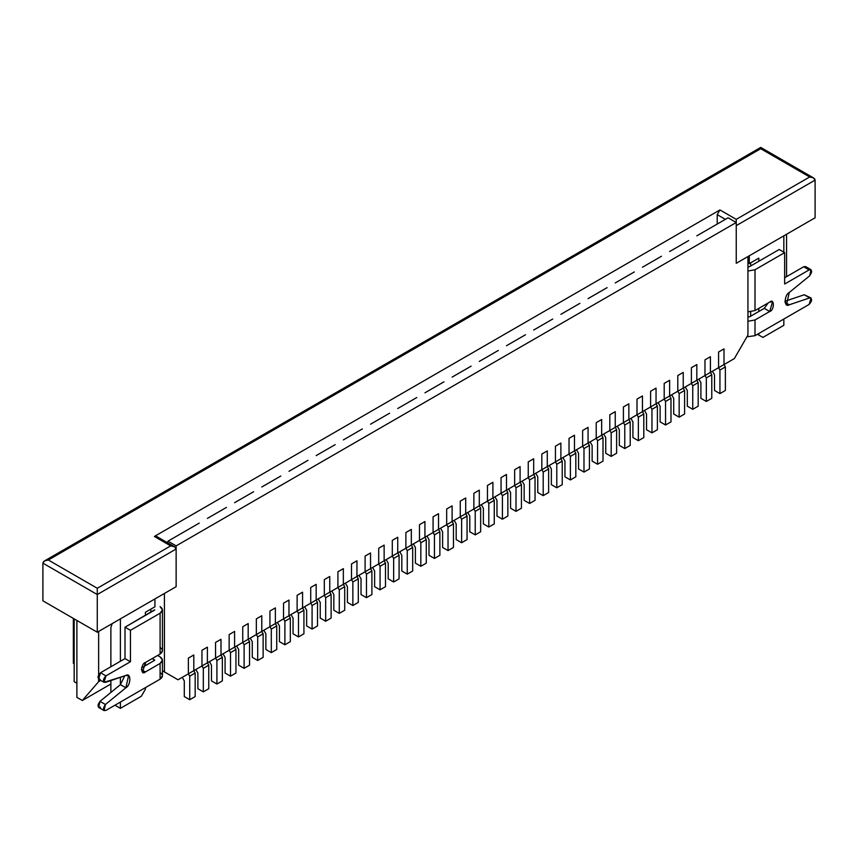 <?xml version="1.0" encoding="UTF-8"?>
<svg xmlns="http://www.w3.org/2000/svg" width="858" height="858" viewBox="0 0 858 858"><rect width="100%" height="100%" fill="white"/><g stroke="black" fill="none" stroke-linecap="round" stroke-linejoin="round"><path stroke-width="1.29" d="M184.288 680.887L182.25 677.348L184.288 680.887L184.288 696.578L184.288 680.887M195.163 696.578L189.725 699.72L184.288 696.578L189.725 699.72L195.163 696.578L195.163 673.037L189.725 676.168L189.725 699.72L189.725 676.168L195.163 673.037L193.801 670.677L188.363 673.82L189.725 676.168L188.363 673.82L193.801 670.677L193.801 654.976L188.363 658.118L188.363 673.82L188.363 658.118L193.801 654.976L193.801 670.677L195.163 673.037L195.163 696.578M197.887 673.037L195.849 669.497L197.887 673.037L197.887 688.727L197.887 673.037M208.762 688.727L203.325 691.87L197.887 688.727L203.325 691.87L208.762 688.727L208.762 665.186L203.325 668.328L203.325 691.87L203.325 668.328L208.762 665.186L207.4 662.826L201.962 665.969L203.325 668.328L201.962 665.969L207.4 662.826L207.4 647.136L201.962 650.267L201.962 665.969L201.962 650.267L207.4 647.136L207.4 662.826L208.762 665.186L208.762 688.727M211.476 665.186L209.438 661.657L211.476 665.186L211.476 680.887L211.476 665.186M222.351 680.887L216.913 684.019L211.476 680.887L216.913 684.019L222.351 680.887L222.351 657.335L216.913 660.478L216.913 684.019L216.913 660.478L222.351 657.335L220.999 654.976L215.562 658.118L216.913 660.478L215.562 658.118L220.999 654.976L220.999 639.285L215.562 642.417L215.562 658.118L215.562 642.417L220.999 639.285L220.999 654.976L222.351 657.335L222.351 680.887M225.075 657.335L223.037 653.807L225.075 657.335L225.075 673.037L225.075 657.335M235.95 673.037L230.512 676.168L225.075 673.037L230.512 676.168L235.95 673.037L235.95 649.485L230.512 652.627L230.512 676.168L230.512 652.627L235.95 649.485L234.588 647.136L229.15 650.267L230.512 652.627L229.15 650.267L234.588 647.136L234.588 631.434L229.15 634.577L229.15 650.267L229.15 634.577L234.588 631.434L234.588 647.136L235.95 649.485L235.95 673.037M238.674 649.485L236.626 645.956L238.674 649.485L238.674 665.186L238.674 649.485M249.549 665.186L244.112 668.328L238.674 665.186L244.112 668.328L249.549 665.186L249.549 641.634L244.112 644.776L244.112 668.328L244.112 644.776L249.549 641.634L248.187 639.285L242.75 642.417L244.112 644.776L242.75 642.417L248.187 639.285L248.187 623.584L242.75 626.726L242.75 642.417L242.75 626.726L248.187 623.584L248.187 639.285L249.549 641.634L249.549 665.186M252.263 641.634L250.225 638.105L252.263 641.634L252.263 657.335L252.263 641.634M263.138 657.335L257.7 660.478L252.263 657.335L257.7 660.478L263.138 657.335L263.138 633.783L257.7 636.926L257.7 660.478L257.7 636.926L263.138 633.783L261.776 631.434L256.338 634.577L257.7 636.926L256.338 634.577L261.776 631.434L261.776 615.733L256.338 618.875L256.338 634.577L256.338 618.875L261.776 615.733L261.776 631.434L263.138 633.783L263.138 657.335M265.862 633.783L263.824 630.255L265.862 633.783L265.862 649.485L265.862 633.783M276.737 649.485L271.3 652.627L265.862 649.485L271.3 652.627L276.737 649.485L276.737 625.943L271.3 629.075L271.3 652.627L271.3 629.075L276.737 625.943L275.375 623.584L269.938 626.726L271.3 629.075L269.938 626.726L275.375 623.584L275.375 607.882L269.938 611.025L269.938 626.726L269.938 611.025L275.375 607.882L275.375 623.584L276.737 625.943L276.737 649.485M279.451 625.943L277.413 622.404L279.451 625.943L279.451 641.634L279.451 625.943M290.326 641.634L284.888 644.776L279.451 641.634L284.888 644.776L290.326 641.634L290.326 618.092L284.888 621.235L284.888 644.776L284.888 621.235L290.326 618.092L288.974 615.733L283.537 618.875L284.888 621.235L283.537 618.875L288.974 615.733L288.974 600.042L283.537 603.174L283.537 618.875L283.537 603.174L288.974 600.042L288.974 615.733L290.326 618.092L290.326 641.634M293.05 618.092L291.012 614.553L293.05 618.092L293.05 633.783L293.05 618.092M303.925 633.783L298.487 636.926L293.05 633.783L298.487 636.926L303.925 633.783L303.925 610.242L298.487 613.384L298.487 636.926L298.487 613.384L303.925 610.242L302.563 607.882L297.125 611.025L298.487 613.384L297.125 611.025L302.563 607.882L302.563 592.192L297.125 595.323L297.125 611.025L297.125 595.323L302.563 592.192L302.563 607.882L303.925 610.242L303.925 633.783M306.649 610.242L304.601 606.713L306.649 610.242L306.649 625.943L306.649 610.242M317.524 625.943L312.087 629.075L306.649 625.943L312.087 629.075L317.524 625.943L317.524 602.391L312.087 605.534L312.087 629.075L312.087 605.534L317.524 602.391L316.162 600.042L310.725 603.174L312.087 605.534L310.725 603.174L316.162 600.042L316.162 584.341L310.725 587.483L310.725 603.174L310.725 587.483L316.162 584.341L316.162 600.042L317.524 602.391L317.524 625.943M320.238 602.391L318.2 598.863L320.238 602.391L320.238 618.092L320.238 602.391M331.113 618.092L325.675 621.235L320.238 618.092L325.675 621.235L331.113 618.092L331.113 594.54L325.675 597.683L325.675 621.235L325.675 597.683L331.113 594.54L329.751 592.192L324.313 595.323L325.675 597.683L324.313 595.323L329.751 592.192L329.751 576.49L324.313 579.633L324.313 595.323L324.313 579.633L329.751 576.49L329.751 592.192L331.113 594.54L331.113 618.092M333.837 594.54L331.799 591.012L333.837 594.54L333.837 610.242L333.837 594.54M344.712 610.242L339.275 613.384L333.837 610.242L339.275 613.384L344.712 610.242L344.712 586.69L339.275 589.832L339.275 613.384L339.275 589.832L344.712 586.69L343.35 584.341L337.913 587.483L339.275 589.832L337.913 587.483L343.35 584.341L343.35 568.639L337.913 571.782L337.913 587.483L337.913 571.782L343.35 568.639L343.35 584.341L344.712 586.69L344.712 610.242M347.426 586.69L345.388 583.161L347.426 586.69L347.426 602.391L347.426 586.69M358.301 602.391L352.863 605.534L347.426 602.391L352.863 605.534L358.301 602.391L358.301 578.85L352.863 581.981L352.863 605.534L352.863 581.981L358.301 578.85L356.949 576.49L351.512 579.633L352.863 581.981L351.512 579.633L356.949 576.49L356.949 560.789L351.512 563.931L351.512 579.633L351.512 563.931L356.949 560.789L356.949 576.49L358.301 578.85L358.301 602.391M361.025 578.85L358.987 575.31L361.025 578.85L361.025 594.54L361.025 578.85M371.9 594.54L366.463 597.683L361.025 594.54L366.463 597.683L371.9 594.54L371.9 570.999L366.463 574.131L366.463 597.683L366.463 574.131L371.9 570.999L370.538 568.639L365.1 571.782L366.463 574.131L365.1 571.782L370.538 568.639L370.538 552.938L365.1 556.081L365.1 571.782L365.1 556.081L370.538 552.938L370.538 568.639L371.9 570.999L371.9 594.54M374.624 570.999L372.576 567.46L374.624 570.999L374.624 586.69L374.624 570.999M385.499 586.69L380.062 589.832L374.624 586.69L380.062 589.832L385.499 586.69L385.499 563.148L380.062 566.291L380.062 589.832L380.062 566.291L385.499 563.148L384.137 560.789L378.7 563.931L380.062 566.291L378.7 563.931L384.137 560.789L384.137 545.098L378.7 548.23L378.7 563.931L378.7 548.23L384.137 545.098L384.137 560.789L385.499 563.148L385.499 586.69M388.213 563.148L386.175 559.62L388.213 563.148L388.213 578.85L388.213 563.148M399.088 578.85L393.65 581.981L388.213 578.85L393.65 581.981L399.088 578.85L399.088 555.298L393.65 558.44L393.65 581.981L393.65 558.44L399.088 555.298L397.737 552.938L392.288 556.081L393.65 558.44L392.288 556.081L397.737 552.938L397.737 537.247L392.288 540.379L392.288 556.081L392.288 540.379L397.737 537.247L397.737 552.938L399.088 555.298L399.088 578.85M401.812 555.298L399.774 551.769L401.812 555.298L401.812 570.999L401.812 555.298M412.687 570.999L407.25 574.131L401.812 570.999L407.25 574.131L412.687 570.999L412.687 547.447L407.25 550.589L407.25 574.131L407.25 550.589L412.687 547.447L411.325 545.098L405.888 548.23L407.25 550.589L405.888 548.23L411.325 545.098L411.325 529.397L405.888 532.539L405.888 548.23L405.888 532.539L411.325 529.397L411.325 545.098L412.687 547.447L412.687 570.999M415.401 547.447L413.363 543.918L415.401 547.447L415.401 563.148L415.401 547.447M426.276 563.148L420.838 566.291L415.401 563.148L420.838 566.291L426.276 563.148L426.276 539.596L420.838 542.739L420.838 566.291L420.838 542.739L426.276 539.596L424.924 537.247L419.487 540.39L420.838 542.739L419.487 540.39L424.924 537.247L424.924 521.546L419.487 524.688L419.487 540.39L419.487 524.688L424.924 521.546L424.924 537.247L426.276 539.596L426.276 563.148M429 539.596L426.962 536.068L429 539.596L429 555.298L429 539.596M439.875 555.298L434.438 558.44L429 555.298L434.438 558.44L439.875 555.298L439.875 531.745L434.438 534.888L434.438 558.44L434.438 534.888L439.875 531.745L438.513 529.397L433.076 532.539L434.438 534.888L433.076 532.539L438.513 529.397L438.513 513.695L433.076 516.838L433.076 532.539L433.076 516.838L438.513 513.695L438.513 529.397L439.875 531.745L439.875 555.298M442.599 531.745L440.551 528.217L442.599 531.745L442.599 547.447L442.599 531.745M453.474 547.447L448.037 550.589L442.599 547.447L448.037 550.589L453.474 547.447L453.474 523.906L448.037 527.037L448.037 550.589L448.037 527.037L453.474 523.906L452.112 521.546L446.675 524.688L448.037 527.037L446.675 524.688L452.112 521.546L452.112 505.845L446.675 508.987L446.675 524.688L446.675 508.987L452.112 505.845L452.112 521.546L453.474 523.906L453.474 547.447M456.188 523.906L454.15 520.366L456.188 523.906L456.188 539.596L456.188 523.906M467.063 539.596L461.625 542.739L456.188 539.596L461.625 542.739L467.063 539.596L467.063 516.055L461.625 519.197L461.625 542.739L461.625 519.197L467.063 516.055L465.712 513.695L460.263 516.838L461.625 519.197L460.263 516.838L465.712 513.695L465.712 498.005L460.263 501.136L460.263 516.838L460.263 501.136L465.712 498.005L465.712 513.695L467.063 516.055L467.063 539.596M469.787 516.055L467.749 512.516L469.787 516.055L469.787 531.756L469.787 516.055M480.662 531.756L475.225 534.888L469.787 531.756L475.225 534.888L480.662 531.756L480.662 508.204L475.225 511.347L475.225 534.888L475.225 511.347L480.662 508.204L479.3 505.845L473.863 508.987L475.225 511.347L473.863 508.987L479.3 505.845L479.3 490.154L473.863 493.286L473.863 508.987L473.863 493.286L479.3 490.154L479.3 505.845L480.662 508.204L480.662 531.756M483.376 508.204L481.338 504.676L483.376 508.204L483.376 523.906L483.376 508.204M494.262 523.906L488.813 527.037L483.376 523.906L488.813 527.037L494.262 523.906L494.262 500.353L488.813 503.496L488.813 527.037L488.813 503.496L494.262 500.353L492.9 498.005L487.462 501.136L488.813 503.496L487.462 501.136L492.9 498.005L492.9 482.303L487.462 485.446L487.462 501.136L487.462 485.446L492.9 482.303L492.9 498.005L494.262 500.353L494.262 523.906M496.975 500.353L494.937 496.825L496.975 500.353L496.975 516.055L496.975 500.353M507.85 516.055L502.413 519.197L496.975 516.055L502.413 519.197L507.85 516.055L507.85 492.503L502.413 495.645L502.413 519.197L502.413 495.645L507.85 492.503L506.488 490.154L501.051 493.286L502.413 495.645L501.051 493.286L506.488 490.154L506.488 474.453L501.051 477.595L501.051 493.286L501.051 477.595L506.488 474.453L506.488 490.154L507.85 492.503L507.85 516.055M510.574 492.503L508.526 488.974L510.574 492.503L510.574 508.204L510.574 492.503M521.449 508.204L516.012 511.347L510.574 508.204L516.012 511.347L521.449 508.204L521.449 484.652L516.012 487.794L516.012 511.347L516.012 487.794L521.449 484.652L520.087 482.303L514.65 485.446L516.012 487.794L514.65 485.446L520.087 482.303L520.087 466.602L514.65 469.744L514.65 485.446L514.65 469.744L520.087 466.602L520.087 482.303L521.449 484.652L521.449 508.204M524.163 484.652L522.125 481.124L524.163 484.652L524.163 500.353L524.163 484.652M535.038 500.353L529.601 503.496L524.163 500.353L529.601 503.496L535.038 500.353L535.038 476.812L529.601 479.944L529.601 503.496L529.601 479.944L535.038 476.812L533.687 474.453L528.249 477.595L529.601 479.944L528.249 477.595L533.687 474.453L533.687 458.751L528.249 461.894L528.249 477.595L528.249 461.894L533.687 458.751L533.687 474.453L535.038 476.812L535.038 500.353M537.762 476.812L535.724 473.273L537.762 476.812L537.762 492.503L537.762 476.812M548.637 492.503L543.2 495.645L537.762 492.503L543.2 495.645L548.637 492.503L548.637 468.961L543.2 472.093L543.2 495.645L543.2 472.093L548.637 468.961L547.275 466.602L541.838 469.744L543.2 472.093L541.838 469.744L547.275 466.602L547.275 450.9L541.838 454.043L541.838 469.744L541.838 454.043L547.275 450.9L547.275 466.602L548.637 468.961L548.637 492.503M551.351 468.961L549.313 465.422L551.351 468.961L551.351 484.652L551.351 468.961M562.237 484.652L556.788 487.794L551.351 484.652L556.788 487.794L562.237 484.652L562.237 461.111L556.788 464.253L556.788 487.794L556.788 464.253L562.237 461.111L560.875 458.751L555.437 461.894L556.788 464.253L555.437 461.894L560.875 458.751L560.875 443.06L555.437 446.192L555.437 461.894L555.437 446.192L560.875 443.06L560.875 458.751L562.237 461.111L562.237 484.652M564.95 461.111L562.912 457.582L564.95 461.111L564.95 476.812L564.95 461.111M575.825 476.812L570.388 479.944L564.95 476.812L570.388 479.944L575.825 476.812L575.825 453.26L570.388 456.402L570.388 479.944L570.388 456.402L575.825 453.26L574.463 450.9L569.026 454.043L570.388 456.402L569.026 454.043L574.463 450.9L574.463 435.21L569.026 438.341L569.026 454.043L569.026 438.341L574.463 435.21L574.463 450.9L575.825 453.26L575.825 476.812M578.549 453.26L576.512 449.731L578.549 453.26L578.549 468.961L578.549 453.26M589.425 468.961L583.987 472.093L578.549 468.961L583.987 472.093L589.425 468.961L589.425 445.409L583.987 448.552L583.987 472.093L583.987 448.552L589.425 445.409L588.062 443.06L582.625 446.192L583.987 448.552L582.625 446.192L588.062 443.06L588.062 427.359L582.625 430.501L582.625 446.192L582.625 430.501L588.062 427.359L588.062 443.06L589.425 445.409L589.425 468.961M592.138 445.409L590.1 441.881L592.138 445.409L592.138 461.111L592.138 445.409M603.013 461.111L597.576 464.253L592.138 461.111L597.576 464.253L603.013 461.111L603.013 437.559L597.576 440.701L597.576 464.253L597.576 440.701L603.013 437.559L601.662 435.21L596.224 438.352L597.576 440.701L596.224 438.352L601.662 435.21L601.662 419.508L596.224 422.651L596.224 438.352L596.224 422.651L601.662 419.508L601.662 435.21L603.013 437.559L603.013 461.111M605.737 437.559L603.7 434.03L605.737 437.559L605.737 453.26L605.737 437.559M616.612 453.26L611.175 456.402L605.737 453.26L611.175 456.402L616.612 453.26L616.612 429.708L611.175 432.85L611.175 456.402L611.175 432.85L616.612 429.708L615.25 427.359L609.813 430.501L611.175 432.85L609.813 430.501L615.25 427.359L615.25 411.658L609.813 414.8L609.813 430.501L609.813 414.8L615.25 411.658L615.25 427.359L616.612 429.708L616.612 453.26M619.326 429.708L617.288 426.179L619.326 429.708L619.326 445.409L619.326 429.708M630.212 445.409L624.774 448.552L619.326 445.409L624.774 448.552L630.212 445.409L630.212 421.868L624.774 425L624.774 448.552L624.774 425L630.212 421.868L628.85 419.508L623.412 422.651L624.774 425L623.412 422.651L628.85 419.508L628.85 403.807L623.412 406.949L623.412 422.651L623.412 406.949L628.85 403.807L628.85 419.508L630.212 421.868L630.212 445.409M632.925 421.868L630.887 418.329L632.925 421.868L632.925 437.559L632.925 421.868M643.8 437.559L638.363 440.701L632.925 437.559L638.363 440.701L643.8 437.559L643.8 414.017L638.363 417.16L638.363 440.701L638.363 417.16L643.8 414.017L642.438 411.658L637.001 414.8L638.363 417.16L637.001 414.8L642.438 411.658L642.438 395.967L637.001 399.099L637.001 414.8L637.001 399.099L642.438 395.967L642.438 411.658L643.8 414.017L643.8 437.559M646.524 414.017L644.487 410.478L646.524 414.017L646.524 429.719L646.524 414.017M657.4 429.719L651.962 432.85L646.524 429.719L651.962 432.85L657.4 429.719L657.4 406.166L651.962 409.309L651.962 432.85L651.962 409.309L657.4 406.166L656.038 403.807L650.6 406.949L651.962 409.309L650.6 406.949L656.038 403.807L656.038 388.116L650.6 391.248L650.6 406.949L650.6 391.248L656.038 388.116L656.038 403.807L657.4 406.166L657.4 429.719M660.113 406.166L658.075 402.638L660.113 406.166L660.113 421.868L660.113 406.166M670.988 421.868L665.551 425L660.113 421.868L665.551 425L670.988 421.868L670.988 398.316L665.551 401.458L665.551 425L665.551 401.458L670.988 398.316L669.637 395.967L664.199 399.099L665.551 401.458L664.199 399.099L669.637 395.967L669.637 380.266L664.199 383.408L664.199 399.099L664.199 383.408L669.637 380.266L669.637 395.967L670.988 398.316L670.988 421.868M673.712 398.316L671.675 394.787L673.712 398.316L673.712 414.017L673.712 398.316M684.587 414.017L679.15 417.16L673.712 414.017L679.15 417.16L684.587 414.017L684.587 390.465L679.15 393.608L679.15 417.16L679.15 393.608L684.587 390.465L683.225 388.116L677.788 391.248L679.15 393.608L677.788 391.248L683.225 388.116L683.225 372.415L677.788 375.557L677.788 391.248L677.788 375.557L683.225 372.415L683.225 388.116L684.587 390.465L684.587 414.017M687.312 390.465L685.263 386.937L687.312 390.465L687.312 406.166L687.312 390.465M698.187 406.166L692.749 409.309L687.312 406.166L692.749 409.309L698.187 406.166L698.187 382.614L692.749 385.757L692.749 409.309L692.749 385.757L698.187 382.614L696.825 380.266L691.387 383.408L692.749 385.757L691.387 383.408L696.825 380.266L696.825 364.564L691.387 367.707L691.387 383.408L691.387 367.707L696.825 364.564L696.825 380.266L698.187 382.614L698.187 406.166M700.9 382.614L698.862 379.086L700.9 382.614L700.9 398.316L700.9 382.614M711.775 398.316L706.338 401.458L700.9 398.316L706.338 401.458L711.775 398.316L711.775 374.774L706.338 377.906L706.338 401.458L706.338 377.906L711.775 374.774L710.413 372.415L704.976 375.557L706.338 377.906L704.976 375.557L710.413 372.415L710.413 356.714L704.976 359.856L704.976 375.557L704.976 359.856L710.413 356.714L710.413 372.415L711.775 374.774L711.775 398.316M714.5 374.774L712.462 371.235L714.5 374.774L714.5 390.465L714.5 374.774M725.375 390.465L719.937 393.608L714.5 390.465L719.937 393.608L725.375 390.465L725.375 366.924L719.937 370.055L719.937 393.608L719.937 370.055L725.375 366.924L724.013 364.564L718.575 367.707L719.937 370.055L718.575 367.707L724.013 364.564L724.013 348.863L718.575 352.005L718.575 367.707L718.575 352.005L724.013 348.863L724.013 364.564L725.375 366.924L725.375 390.465M769.69 302.091C774.538 297.619 774.538 310.381 769.69 311.508L755.008 319.98L755.008 335.682L809.115 304.44C812.236 300.922 812.419 298.745 809.673 297.908L789.253 304.794C783.922 308.258 783.922 295.173 789.253 292.503L809.673 275.804C812.419 271.793 812.236 269.83 809.115 269.905L784.652 284.03L784.652 252.638L755.008 269.744L755.008 310.564L769.69 302.091L755.008 310.564L755.008 269.744L747.94 271.042L755.008 269.744L784.652 252.638L779.214 249.496L749.57 266.613L779.214 249.496L784.652 252.638L784.652 284.03L809.115 269.905L811.046 269.712L809.673 275.804L789.253 292.503L786.507 304.665L789.253 304.794L809.673 297.908L811.046 297.973L809.115 304.44L755.008 335.682L755.008 319.98L747.94 321.278L755.008 319.98L769.69 311.508L764.253 308.365L768.103 303.003L764.253 308.365L749.57 316.849L764.253 308.365L769.69 311.508L772.575 301.801L769.69 302.091M746.91 336.84L755.008 335.682L746.91 336.84M747.94 311.862L755.008 310.564L747.94 311.862M811.046 269.712L805.598 266.581L803.678 266.763L784.652 277.756L803.678 266.763L806.402 268.339M811.046 297.973L804.236 294.766L784.92 301.276L804.236 294.766L806.338 295.989M749.023 316.849L747.94 316.216L749.023 316.849M749.023 266.613L747.94 267.235L749.023 266.613M804.236 294.766L809.673 297.908L804.236 294.766M785.038 302.359L789.253 304.794L785.038 302.359M803.678 266.763L809.115 269.905L803.678 266.763M160.092 672.565C163.17 674.763 163.17 676.962 160.092 679.161L105.984 710.392L160.092 679.161L160.092 663.459L145.41 671.932C140.562 676.404 140.562 663.642 145.41 662.515L160.092 654.043L160.092 613.223L130.448 630.33L130.448 661.732L105.963 675.868C102.842 679.397 102.66 681.574 105.416 682.4L125.847 675.493C131.167 672.029 131.177 685.113 125.858 687.784L105.427 704.504C102.67 708.515 102.863 710.478 105.984 710.392L104.054 710.585L105.427 704.504L125.858 687.784L128.593 675.621L125.847 675.493L104.043 682.335L105.963 675.868L130.448 661.732L130.448 630.33L160.092 613.223L160.092 654.043L162.452 650.739L162.452 609.931L160.092 613.223C163.17 611.025 163.17 608.826 160.092 606.627L162.452 609.931M73.348 663.298L73.348 618.404L73.348 663.298L74.163 663.77L73.348 663.298M154.654 660.317L141.559 667.878L154.654 660.317L152.209 658.59L154.654 660.006M100.547 707.26C97.426 707.335 97.233 705.373 99.989 701.361L120.41 684.652L124.742 675.868L120.41 684.652L125.858 687.784L120.41 684.652L99.989 701.361L105.427 704.504L99.989 701.361L98.616 707.442L104.054 710.585M99.978 679.257C97.222 678.431 97.404 676.254 100.525 672.726L125.011 658.59L125.011 627.198L154.654 609.77M160.092 647.447C163.17 649.645 163.17 651.844 160.092 654.043L145.41 662.515L142.525 672.222L145.41 671.932L141.323 669.583L145.41 671.932L160.092 663.459C163.17 661.261 163.17 659.062 160.092 656.863L157.647 655.448L160.092 656.863L162.452 660.156L160.092 663.459L160.092 679.161L162.452 675.857L162.452 660.156M154.654 610.081L125.011 627.198L130.448 630.33L125.011 627.198L125.011 658.59L130.448 661.732L125.011 658.59L100.525 672.726L105.963 675.868L100.525 672.726L98.606 679.193L98.638 681.67L100.761 680.437L98.638 681.67L98.638 679.214L104.043 682.335M724.013 364.564L734.341 358.601L747.94 335.049L747.94 256.563L736.25 263.309L736.25 222.501L176.137 545.881L176.137 586.69L164.436 593.446L164.436 671.932L178.035 679.783L188.363 673.82L188.363 658.118L193.801 654.976L193.801 670.677L201.962 665.969L201.962 650.267L207.4 647.136L207.4 662.826L215.562 658.118L215.562 642.417L220.999 639.285L220.999 654.976L229.15 650.267L229.15 634.577L234.588 631.434L234.588 647.136L242.75 642.417L242.75 626.726L248.187 623.584L248.187 639.285L256.338 634.577L256.338 618.875L261.776 615.733L261.776 631.434L269.938 626.726L269.938 611.025L275.375 607.882L275.375 623.584L283.537 618.875L283.537 603.174L288.974 600.042L288.974 615.733L297.125 611.025L297.125 595.323L302.563 592.192L302.563 607.882L310.725 603.174L310.725 587.483L316.162 584.341L316.162 600.042L324.313 595.323L324.313 579.633L329.751 576.49L329.751 592.192L337.913 587.483L337.913 571.782L343.35 568.639L343.35 584.341L351.512 579.633L351.512 563.931L356.949 560.789L356.949 576.49L365.1 571.782L365.1 556.081L370.538 552.938L370.538 568.639L378.7 563.931L378.7 548.23L384.137 545.098L384.137 560.789L392.288 556.081L392.288 540.379L397.737 537.247L397.737 552.938L405.888 548.23L405.888 532.539L411.325 529.397L411.325 545.098L419.487 540.39L419.487 524.688L424.924 521.546L424.924 537.247L433.076 532.539L433.076 516.838L438.513 513.695L438.513 529.397L446.675 524.688L446.675 508.987L452.112 505.845L452.112 521.546L460.263 516.838L460.263 501.136L465.712 498.005L465.712 513.695L473.863 508.987L473.863 493.286L479.3 490.154L479.3 505.845L487.462 501.136L487.462 485.446L492.9 482.303L492.9 498.005L501.051 493.286L501.051 477.595L506.488 474.453L506.488 490.154L514.65 485.446L514.65 469.744L520.087 466.602L520.087 482.303L528.249 477.595L528.249 461.894L533.687 458.751L533.687 474.453L541.838 469.744L541.838 454.043L547.275 450.9L547.275 466.602L555.437 461.894L555.437 446.192L560.875 443.06L560.875 458.751L569.026 454.043L569.026 438.341L574.463 435.21L574.463 450.9L582.625 446.192L582.625 430.501L588.062 427.359L588.062 443.06L596.224 438.352L596.224 422.651L601.662 419.508L601.662 435.21L609.813 430.501L609.813 414.8L615.25 411.658L615.25 427.359L623.412 422.651L623.412 406.949L628.85 403.807L628.85 419.508L637.001 414.8L637.001 399.099L642.438 395.967L642.438 411.658L650.6 406.949L650.6 391.248L656.038 388.116L656.038 403.807L664.199 399.099L664.199 383.408L669.637 380.266L669.637 395.967L677.788 391.248L677.788 375.557L683.225 372.415L683.225 388.116L691.387 383.408L691.387 367.707L696.825 364.564L696.825 380.266L704.976 375.557L704.976 359.856L710.413 356.714L710.413 372.415L718.575 367.707L718.575 352.005L724.013 348.863L724.013 364.564L724.013 348.863L718.575 352.005L718.575 367.707L710.413 372.415L710.413 356.714L704.976 359.856L704.976 375.557L696.825 380.266L696.825 364.564L691.387 367.707L691.387 383.408L683.225 388.116L683.225 372.415L677.788 375.557L677.788 391.248L669.637 395.967L669.637 380.266L664.199 383.408L664.199 399.099L656.038 403.807L656.038 388.116L650.6 391.248L650.6 406.949L642.438 411.658L642.438 395.967L637.001 399.099L637.001 414.8L628.85 419.508L628.85 403.807L623.412 406.949L623.412 422.651L615.25 427.359L615.25 411.658L609.813 414.8L609.813 430.501L601.662 435.21L601.662 419.508L596.224 422.651L596.224 438.352L588.062 443.06L588.062 427.359L582.625 430.501L582.625 446.192L574.463 450.9L574.463 435.21L569.026 438.341L569.026 454.043L560.875 458.751L560.875 443.06L555.437 446.192L555.437 461.894L547.275 466.602L547.275 450.9L541.838 454.043L541.838 469.744L533.687 474.453L533.687 458.751L528.249 461.894L528.249 477.595L520.087 482.303L520.087 466.602L514.65 469.744L514.65 485.446L506.488 490.154L506.488 474.453L501.051 477.595L501.051 493.286L492.9 498.005L492.9 482.303L487.462 485.446L487.462 501.136L479.3 505.845L479.3 490.154L473.863 493.286L473.863 508.987L465.712 513.695L465.712 498.005L460.263 501.136L460.263 516.838L452.112 521.546L452.112 505.845L446.675 508.987L446.675 524.688L438.513 529.397L438.513 513.695L433.076 516.838L433.076 532.539L424.924 537.247L424.924 521.546L419.487 524.688L419.487 540.39L411.325 545.098L411.325 529.397L405.888 532.539L405.888 548.23L397.737 552.938L397.737 537.247L392.288 540.379L392.288 556.081L384.137 560.789L384.137 545.098L378.7 548.23L378.7 563.931L370.538 568.639L370.538 552.938L365.1 556.081L365.1 571.782L356.949 576.49L356.949 560.789L351.512 563.931L351.512 579.633L343.35 584.341L343.35 568.639L337.913 571.782L337.913 587.483L329.751 592.192L329.751 576.49L324.313 579.633L324.313 595.323L316.162 600.042L316.162 584.341L310.725 587.483L310.725 603.174L302.563 607.882L302.563 592.192L297.125 595.323L297.125 611.025L288.974 615.733L288.974 600.042L283.537 603.174L283.537 618.875L275.375 623.584L275.375 607.882L269.938 611.025L269.938 626.726L261.776 631.434L261.776 615.733L256.338 618.875L256.338 634.577L248.187 639.285L248.187 623.584L242.75 626.726L242.75 642.417L234.588 647.136L234.588 631.434L229.15 634.577L229.15 650.267L220.999 654.976L220.999 639.285L215.562 642.417L215.562 658.118L207.4 662.826L207.4 647.136L201.962 650.267L201.962 665.969L193.801 670.677L193.801 654.976L188.363 658.118L188.363 673.82L178.035 679.783L162.452 670.784L164.436 671.932L164.436 593.446L176.137 586.69L176.137 545.881L736.25 222.501L728.088 217.782L702.262 232.7L728.088 217.782L736.25 222.501L736.25 263.309L747.94 256.563L747.94 335.049L734.341 358.601L724.013 364.564M758.815 258.129L749.302 263.631L747.94 262.838L749.302 263.631L749.302 255.781L749.302 263.631L758.815 258.129L758.815 261.272L758.815 258.129M150.847 612.28L150.847 609.137L150.847 612.28M688.663 240.551L675.074 248.402L688.663 240.551M661.475 256.252L647.876 264.092L661.475 256.252M634.287 271.943L620.688 279.794L634.287 271.943M607.099 287.644L593.5 295.495L607.099 287.644M579.901 303.346L566.312 311.186L579.901 303.346M552.713 319.037L539.124 326.887L552.713 319.037M525.525 334.738L511.926 342.589L525.525 334.738M498.337 350.439L484.738 358.29L498.337 350.439M471.149 366.13L457.55 373.981L471.149 366.13M443.951 381.831L430.362 389.682L443.951 381.831M416.763 397.533L403.174 405.384L416.763 397.533M389.575 413.224L375.976 421.074L389.575 413.224M362.387 428.925L348.788 436.776L362.387 428.925M335.199 444.626L321.6 452.477L335.199 444.626M308.001 460.328L294.412 468.168L308.001 460.328M280.813 476.018L267.213 483.869L280.813 476.018M253.625 491.72L240.026 499.571L253.625 491.72M226.437 507.421L212.838 515.261L226.437 507.421M199.238 523.112L185.65 530.963L199.238 523.112M167.975 541.173L180.212 534.105L167.975 541.173L176.137 545.881L167.975 541.173L167.482 542.728L167.975 541.173M76.888 683.236L74.163 681.67L76.888 683.236M74.163 618.875L74.163 681.67L74.163 618.875M154.923 606.788L145.41 612.28L145.41 615.422L145.41 612.28L154.923 606.788L154.923 598.938L154.923 606.788M783.837 325.321L762.891 337.409L757.453 334.266L762.891 337.409L757.453 334.266L758.815 335.049L758.815 333.483L758.815 335.049L762.891 337.409L783.837 325.321L783.837 319.037L783.837 325.321M141.323 696.267L120.388 708.354L114.951 705.212L120.388 708.354L120.388 702.08L120.388 708.354L141.323 696.267L145.41 689.199L141.323 696.267M120.388 684.663L120.388 677.337L120.388 684.663M120.388 661.261L120.388 618.875L120.388 661.261M112.183 623.616L110.875 627.509L110.875 666.752L110.875 627.509L112.183 623.616M110.875 680.555L110.875 692.449L110.875 680.555M783.837 235.843L783.837 252.166L783.837 235.843M702.262 232.7L696.825 235.843L702.262 232.7M675.074 248.402L669.637 251.533L675.074 248.402M647.876 264.092L642.438 267.235L647.876 264.092M620.688 279.794L615.25 282.936L620.688 279.794M593.5 295.495L588.062 298.627L593.5 295.495M566.312 311.186L560.875 314.328L566.312 311.186M539.124 326.887L533.687 330.03L539.124 326.887M511.926 342.589L506.488 345.731L511.926 342.589M484.738 358.29L479.3 361.422L484.738 358.29M457.55 373.981L452.112 377.123L457.55 373.981M430.362 389.682L424.924 392.825L430.362 389.682M403.174 405.384L397.737 408.515L403.174 405.384M375.976 421.074L370.538 424.217L375.976 421.074M348.788 436.776L343.35 439.918L348.788 436.776M321.6 452.477L316.162 455.609L321.6 452.477M294.412 468.168L288.974 471.31L294.412 468.168M267.213 483.869L261.776 487.012L267.213 483.869M240.026 499.571L234.588 502.702L240.026 499.571M212.838 515.261L207.4 518.404L212.838 515.261M185.65 530.963L180.212 534.105L185.65 530.963M145.41 662.515L145.41 665.658L145.41 662.515M145.41 687.633L145.41 689.199L145.41 687.633M162.452 670.784L178.035 679.783L162.452 670.784M750.664 316.216L750.664 311.862L750.664 316.216M750.664 265.98L750.664 262.838L750.664 265.98M758.815 311.508L758.815 308.365L758.815 311.508M176.137 586.69L97.276 632.217L42.9 600.825L97.276 632.217L176.137 586.69L176.137 549.013L176.137 586.69M815.1 217.793L736.25 263.309L815.1 217.793L815.1 180.116L815.1 217.793M174.539 546.793L176.137 549.013C175.783 547.125 173.97 546.074 170.688 545.881L174.539 546.793L156.306 536.271L154.376 536.454L170.688 545.881L97.276 588.266L48.338 560.006L760.724 148.713L809.662 176.973L736.25 219.358L719.937 209.942L154.376 536.454L719.937 209.942L717.213 214.65L717.213 224.067L717.213 214.65L725.375 219.358L717.213 214.65L719.937 209.942L736.25 219.358L809.662 176.973L813.502 177.896L815.1 180.116L736.25 225.633L736.25 263.309L736.25 225.633L815.1 180.116C814.757 178.217 812.944 177.166 809.662 176.973L760.724 148.713L48.338 560.006L97.276 588.266L170.688 545.881L157.1 538.03M176.137 549.013L97.276 594.54L97.276 632.217L97.276 594.54L42.9 563.148L42.9 600.825L42.9 563.148L97.276 594.54L176.137 549.013M76.888 697.361L76.888 620.441L76.888 697.361L82.325 700.503L98.638 681.67L82.325 700.503L76.888 697.361M98.638 631.434L98.638 674.699L98.638 631.434M110.875 684.019L82.325 700.503L110.875 684.019M786.55 234.266L786.55 276.651L786.55 234.266M97.276 588.266L97.276 594.54L97.276 588.266M48.338 560.006C45.056 560.21 43.243 561.25 42.9 563.148L44.498 560.928L48.338 560.006M760.724 148.713L760.724 147.415L760.724 148.713M736.25 219.358L736.25 222.501L736.25 219.358M44.498 560.928L760.724 147.415L813.502 177.896"/></g></svg>
